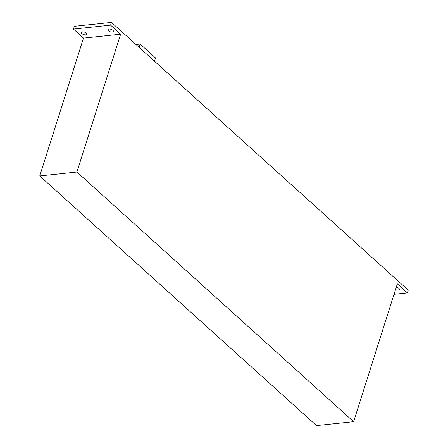 <?xml version="1.0" encoding="UTF-8"?>
<svg xmlns="http://www.w3.org/2000/svg" width="448" height="448" viewBox="0 0 448 448"><rect width="100%" height="100%" fill="white"/><g stroke="black" fill="none" stroke-linecap="round" stroke-linejoin="round"><path stroke-width="0.67" d="M83.479 38.114L39.76 175.935L76.905 172.021L353.623 421.691L397.342 283.864L407.366 292.908L408.24 290.153L111.474 22.4L74.334 26.309L73.455 29.07L83.479 38.114L120.624 34.199L76.905 172.021M39.76 175.935L316.478 425.6L353.623 421.691M120.624 34.199L110.6 25.155L73.455 29.07M82.471 31.858A2.906 1.299 17.6 0 1 85.568 32.558A2.906 1.299 17.6 0 1 86.901 34.238A2.906 1.299 17.6 0 1 83.742 34.597A2.906 1.299 17.6 0 1 81.362 32.48A2.906 1.299 17.6 0 1 82.471 31.858M109.015 29.064A2.906 1.299 17.6 0 1 112.112 29.764A2.906 1.299 17.6 0 1 113.445 31.444A2.906 1.299 17.6 0 1 110.281 31.797A2.906 1.299 17.6 0 1 107.901 29.686A2.906 1.299 17.6 0 1 109.015 29.064M394.027 294.314L407.366 292.908M396.29 287.185A2.906 1.299 17.6 0 1 399.459 289.498A2.906 1.299 17.6 0 1 395.534 289.559M110.6 25.155L111.474 22.4M154.476 61.197L155.506 57.932L140.134 44.061L135.968 44.498M139.098 47.326L140.134 44.061"/></g></svg>
